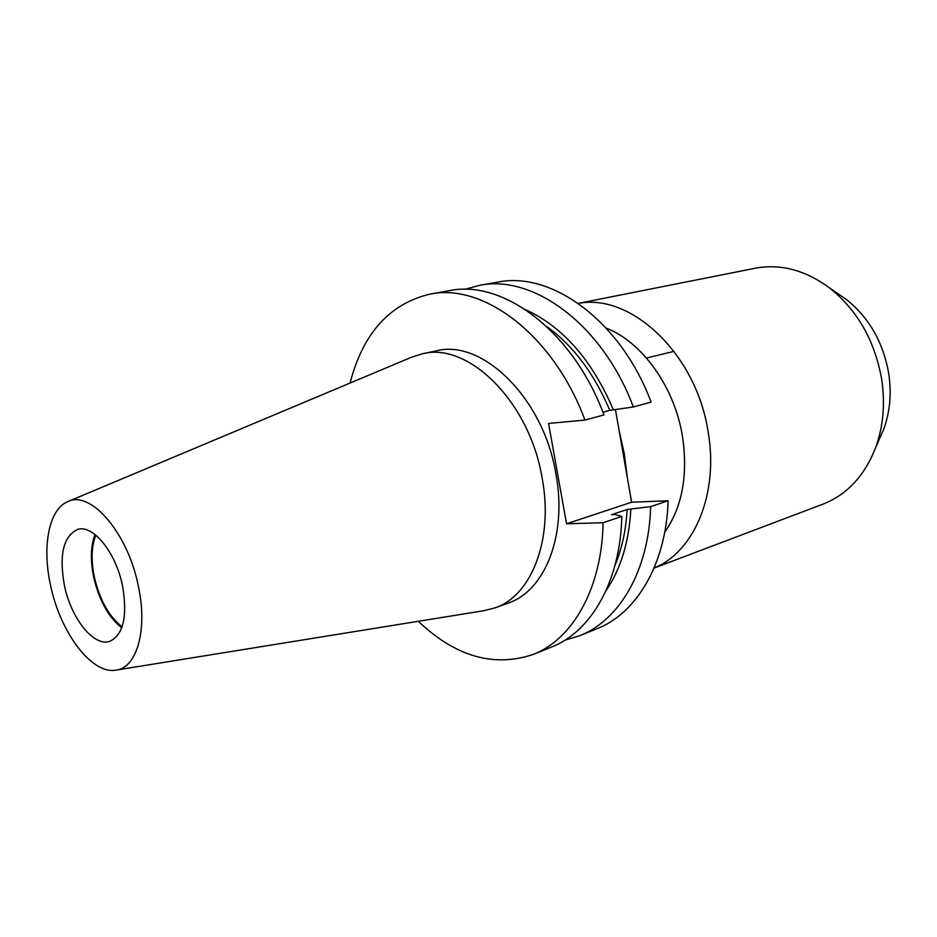 <?xml version="1.0" encoding="UTF-8"?>
<svg xmlns="http://www.w3.org/2000/svg" width="937" height="937" viewBox="0 0 937 937"><rect width="100%" height="100%" fill="white"/><g stroke="black" fill="none" stroke-linecap="round" stroke-linejoin="round"><path stroke-width="1.41" d="M606.239 328.114C642.056 341.97 674.453 386.876 682.429 436.045C688.215 474.848 682.312 506.929 664.708 532.286M618.97 429.825L624.241 453.438L627.193 476.64M578.363 303.436C630.8 292.812 696.273 353.823 708.044 431.465C719.136 493.588 694.141 552.057 654.131 567.986M578.281 303.389L755.187 268.251C780.603 263.496 805.469 270.114 829.772 288.104C857.507 310.405 874.807 340.763 881.658 379.192C885.324 403.765 883.286 426.663 875.533 447.898C864.441 476.031 846.849 494.806 822.768 504.223L654.085 568.068M837.596 293.457L846.498 299.547C869.126 317.725 883.204 342.368 888.709 373.476C891.684 393.376 889.998 411.999 883.673 429.345L879.339 439.219M122.103 626.818C108.95 616.558 99.697 599.949 94.321 576.993C90.959 560.232 91.463 546.294 95.855 535.168M121.751 627.825C108.434 617.202 99.053 600.266 93.63 576.981C90.21 560.045 90.678 545.884 95.024 534.5M64.36 585.25C58.972 554.599 63.435 535.976 77.748 529.393C93.138 524.345 116.012 552.596 122.595 586.058C127.655 616.37 123.391 634.782 109.805 641.306C93.794 647.104 70.943 618.233 64.36 585.25M138.36 586.281C147.917 630.25 136.708 668.315 115.614 670.201C91.369 674.335 59.991 631.925 50.504 585.063C41.978 546.622 48.841 509.669 67.382 501.799C90.163 489.407 127.924 532.603 138.36 586.281M68.296 501.424L411.12 357.395L422.282 353.811C468.149 341.513 529.616 401.704 542.125 477.999C553.79 539.419 531.513 595.803 495.052 607.867L483.679 610.737L116.586 670.037M422.282 353.811L436.291 350.871C482.239 338.585 543.577 398.202 555.91 473.876C567.424 534.793 545.006 590.849 508.486 602.948L495.052 607.867M350.063 383.046C362.97 333.326 389.64 303.682 430.071 294.101L449.455 290.669C503.052 279.249 573.069 331.265 603.978 414.915L584.946 420.081L548.567 423.442L566.557 523.783L603.1 522.729C601.964 588.284 572.741 639.221 533.258 654.413C493.893 667.683 455.569 656.65 418.3 621.301M430.071 294.101C483.539 282.669 553.732 335.399 584.946 420.081M602.948 412.233L609.788 410.383L633.33 406.963C602.866 324.881 533.165 273.979 479.393 285.375L497.582 282.166C551.424 270.781 620.926 321.016 651.11 402.137L633.33 406.963M546.564 326.392C573.151 345.542 594.222 373.547 609.788 410.383M525.622 309.714C562.856 326.732 592.149 360.171 613.477 410.031M464.658 289.381L479.393 285.375M603.1 522.729L621.805 516.404C620.458 581.268 591.083 631.819 551.518 647.057L533.258 654.413M565.105 640.1L579.722 635.696C619.392 620.399 648.978 570.446 650.629 506.648L627.146 509.47L611.486 514.706L615.187 514.589L621.805 516.404M627.146 509.47C625.963 530.178 621.91 548.801 615 565.351M630.847 509.33C628.985 542.043 620.727 569.122 606.063 590.579M615.457 409.727L631.62 502.22L668.116 500.745C666.266 563.875 636.574 613.466 596.857 628.797L579.722 635.696M650.629 506.648L668.116 500.745M566.557 523.783L631.62 502.22M646.483 358.016L674.054 351.34M883.673 429.345L875.533 447.898M846.498 299.547L829.772 288.104"/></g></svg>
